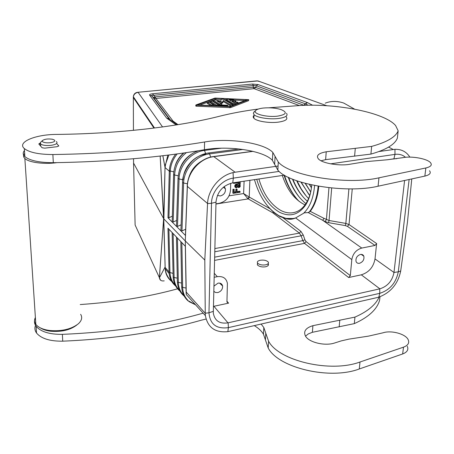 <?xml version="1.0" encoding="UTF-8"?>
<svg xmlns="http://www.w3.org/2000/svg" width="454" height="454" viewBox="0 0 454 454"><rect width="100%" height="100%" fill="white"/><g stroke="black" fill="none" stroke-linecap="round" stroke-linejoin="round"><path stroke-width="0.68" d="M180.896 241.664L185.38 246.329L186.072 291.303M173.076 273.376L169.075 272.321L167.969 228.209L180.868 241.636M185.465 234.485L185.493 235.512L180.953 230.91L180.942 229.94M180.981 230.944L181.946 230.91L185.658 229.264M252.997 151.358L212.415 156.84C199.998 158.957 188.614 171.516 187.445 184.432L185.306 240.972L163.888 218.964L165.035 167.299L163.741 218.794L165.228 269.523C166.13 274.483 168.332 278.45 171.828 281.418M187.445 184.432L185.493 235.512M160.551 280.146L135.122 225.031L133.561 163.048L163.633 218.624L165.035 167.299M160.177 156.04L163.741 218.794M178.042 178.116L178.036 178.524L179.063 178.978L177.508 226.421L176.561 226.455L180.953 230.91M178.229 175.755L174.608 175.028L173.167 222.029L172.231 222.074L176.532 226.433L176.515 225.49M172.231 222.074L167.991 217.772L168.922 217.738L172.338 216.172M279.142 171.402L233.328 178.127L233.067 172.605L235.127 172.219L213.772 156.624L253.031 151.364M173.78 171.873L169.319 170.766C169.677 164.774 171.788 159.223 175.658 154.116M168.911 154.99L165.273 164.904L165.171 167.691L169.302 171.175L170.244 171.55L170.256 171.169C170.647 164.887 172.963 159.133 177.202 153.906M169.319 170.766L167.991 217.772M173.167 222.029L176.68 220.44M177.508 226.421L181.118 224.804M172.191 221.138L172.208 222.051M187.252 185.822L187.235 186.288C187.383 172.185 199.953 158.157 213.312 156.573L212.415 156.84M232.703 99.483L227.59 99.244L226.433 99.591L232.981 103.45L234.934 103.546L237.97 102.201L235.944 102.042L234.139 102.729L232.232 101.617L235.83 100.964L231.239 101.038L229.355 99.931L232.561 100.079L233.714 99.738L232.703 99.483M160.154 156.045L163.627 218.618L159.422 277.797L164.955 267.281L169.064 271.957L169.955 272.389L168.899 229.179M164.212 280.85C161.76 281.202 160.251 280.521 159.677 278.801L159.354 277.78L163.627 218.618L165.228 269.523C165.75 274.534 167.929 278.529 171.765 281.514M379.067 151.517L394.952 149.315C401.529 149.162 406.489 151.761 409.843 157.118M226.75 105.827L227.931 105.464L226.909 105.197L218.408 104.806L212.358 101.117L210.247 101.276L216.348 105.022L226.75 105.827L226.733 106.304M284.386 175.165L232.737 182.883L233.328 178.127C222.04 179.512 211.49 191.656 211.485 203.279L208.976 312.783C209.986 324.287 216.45 329.235 228.385 327.623L379.771 293.329L378.829 297.132L377.195 297.563L227.84 331.653C215.224 332.901 207.739 327.567 205.39 315.649L186.288 294.567L185.306 240.972L204.805 260.068L205.253 313.311L186.117 291.956M167.815 155.126L164.989 167.203L162.827 155.733M213.221 101.015L213.312 100.249L219.623 104.08L221.745 103.921L217.126 101.117L222.761 102.048L223.192 100.482L230.064 104.562L232.181 104.409L223.391 99.205L221.28 99.256L220.74 101.146L214.963 99.914L213.312 100.249M235.416 102.246L233.645 102.439M195.822 105.998L196.315 106.208L196.332 105.215L230.536 106.645L248.65 99.687L214.992 98.058L195.924 104.953L196.332 105.215M204.805 260.068L207.557 203.5L187.235 186.288L187.218 186.673L187.235 186.225M235.791 102.105L235.825 101.123M348.91 188.892L345.84 223.419L349.024 224.548L376.633 243.543L375.015 258.928C373.443 267.145 368.875 272.44 361.31 274.823L348.666 277.525L350.312 275.618L351.81 259.592L295.616 217.943L304.379 212.824L308.192 212.563L325.019 221.529L328.531 222.664L329.054 220.502L331.675 188.007M295.616 217.943C291.996 219.662 288.216 219.685 284.278 218.016L280.061 216.632L274.12 212.75L270.55 209.26M294.26 218.516L285.776 218.414L284.278 218.016M210.23 102.099L210.321 101.333M196.315 106.208L230.501 107.643L248.61 100.657L248.718 99.647M230.717 183.297L230.49 190.391C229.628 197.286 225.888 201.593 219.271 203.307L215.951 203.84M219.231 104.84L213.289 101.231M229.588 106.44L197.439 104.948L215.9 98.251L247.186 99.693L229.588 106.44M226.41 100.408L232.947 104.437L234.281 104.641M378.829 297.132C390.695 292.609 397.982 283.92 400.689 271.061L407.482 221.966L411.767 178.927M219.662 102.649L222.732 103.03L222.761 102.048M233.067 172.605C219.81 175.386 207.96 189.738 207.557 203.5M252.458 84.052L253.457 85.5L256.266 85.761L258.076 84.569L252.458 84.052L152.555 93.779L155.03 96.918L253.031 87.202L255.846 87.463L254.036 88.661L299.317 105.544M217.409 195.413L220.377 195.963C224.004 194.874 225.689 192.485 225.422 188.796L224.162 186.571M232.737 182.883L232.556 182.911C222.778 185.402 217.262 191.758 216.002 201.973L213.301 313.061C214.731 320.819 219.617 324.082 227.965 322.851L379.885 288.835C387.603 286.332 392.307 280.873 393.987 272.462L398.283 271.832L409.128 179.495M404.593 180.476L394.004 272.309M177.259 124.782L169.223 119.01L166.561 117.995L149.627 95.192C149.247 94.511 150.223 94.04 152.555 93.779M207.234 103.206L207.251 102.377L211.394 104.953L213.528 104.789L209.373 102.218L207.251 102.377L199.845 105.056M231.37 105.754L230.03 105.555L223.164 101.463L222.732 103.03M223.164 101.463L223.192 100.482M237.964 103.228L237.964 102.36M244.922 100.561L233.702 100.045M226.427 99.71L224.066 99.602M221.217 99.471L215.877 99.222L215.9 98.251M232.181 105.447L232.176 104.573M231.5 101.009L231.165 100.992M210.752 105.566L207.302 103.416L207.319 102.434M221.751 104.959L221.739 104.085M396.722 158.696L393.93 158.804L394.963 154.388L330.614 163.843M387.563 159.751L393.93 158.804M215.877 99.222L214.18 99.84M213.215 101.174L213.238 100.198L211.224 100.913M210.23 102.258L210.247 101.276L208.21 102.014M159.382 277.615L159.587 278.393M376.633 243.543L374.993 245.444L361.753 248.066L322.652 220.258L324.054 218.368L329.054 220.502L345.84 223.419L345.329 225.598L347.446 226.37L374.993 245.444M215.979 105.805L210.298 102.315M233.714 100.777L233.708 99.891M165.023 167.265L162.867 155.728M318.765 186.282C317.84 196.735 314.997 205.1 310.241 211.365L308.192 212.563M235.127 172.219L278.069 166.045M268.212 263.797L268.291 263.922C268.87 265.25 267.939 266.209 265.505 266.793C262.293 267.247 259.728 266.753 257.81 265.312L257.367 264.767L257.526 263.138M214.112 277.309L217.313 276.679C222.942 275.998 226.302 278.223 227.397 283.341L226.943 302.086L228.589 303.153L213.38 306.388M360.402 254.45C357.06 255.733 355.601 258.037 356.015 261.373C356.611 262.928 357.786 263.564 359.54 263.292C362.973 261.924 364.403 259.552 363.836 256.181C363.2 254.768 362.054 254.189 360.402 254.45M213.891 286.162L218.011 283.154C220.479 282.831 222.012 283.767 222.602 285.975C222.738 289.243 221.126 291.445 217.755 292.58L215.463 292.478L213.76 291.241M169.075 272.321L169.172 273.609C169.796 278.79 171.947 282.916 175.636 285.992M237.124 189.375L236.273 189.505L236.182 192.127L234.133 192.445L234.236 189.392L233.379 189.522L233.248 193.359L240.064 192.303L240.092 191.526L237.033 191.997L237.124 189.375L236.716 189.063L235.864 189.193L235.774 191.815L234.145 192.065M240.092 191.526L239.684 191.208L237.045 191.616M234.236 189.392L232.97 189.21L232.845 193.041L233.248 193.359M236.733 185.067L237.3 186.923L238.038 187.468L239.139 187.513L240.098 186.73L240.308 185.635L239.071 184.693L240.183 184.455L240.387 183.501L236.619 184.42L235.484 185.232L235.183 186.554L235.654 187.616L236.67 187.82L236.693 187.105L236.018 186.923L235.972 185.868L236.852 185.028L237.709 187.235M236.693 187.105L236.006 186.793M240.387 183.501L239.207 183.308L235.342 184.602L234.775 186.242L235.654 187.616M233.18 182.814L233.583 183.388L240.427 182.36L240.45 181.731M351.81 259.592C352.917 253.587 356.231 249.745 361.753 248.066M186.231 294.01L186.089 292.257L186.231 294.01M205.39 315.649L205.253 313.311M307.057 102.451L307.545 102.661L305.423 103.847L307.057 102.451L258.076 84.569M169.109 118.908L166.561 117.995M169.234 119.016L151.965 96.032C151.341 95.266 151.829 95.034 153.424 95.329L253.457 85.5L253.031 87.202L254.036 88.661L155.904 98.467L155.03 96.918L153.571 97.627L151.965 96.032L149.627 95.192M178.013 124.663L173.042 121.093L171.992 120.997M239.116 185.272L238.929 186.322L238.174 186.526M238.827 186.855L239.519 186.395L239.468 185.482L237.703 184.897L238.412 186.543M238.668 186.503L239.082 186.815M238.929 186.322L239.343 186.634M239.105 186.083L239.519 186.395M239.201 185.788L239.616 186.095M239.218 185.431L239.627 185.743M237.056 186.537L237.465 186.844M239.207 183.308L239.621 183.615M239.201 183.45L239.616 183.757M239.116 183.535L239.525 183.842M238.94 183.632L239.354 183.938M236.721 183.966L237.136 184.273M236.205 184.114L236.619 184.42M235.688 184.335L236.097 184.642M235.342 184.602L235.751 184.909M235.076 184.926L235.484 185.232M234.888 185.38L235.297 185.686M234.786 185.817L235.195 186.129M234.775 186.242L235.183 186.554M234.843 186.656L235.251 186.969M235.002 187.059L235.41 187.371M236.835 185.652L237.243 185.958M236.903 186.134L237.311 186.446M233.606 182.752L233.583 183.388M232.97 189.21L233.379 189.522M235.864 189.193L236.273 189.505M235.774 191.815L236.182 192.127M405.479 157.3C402.613 154.808 399.106 153.838 394.963 154.388L394.952 149.315M379.743 288.863L379.771 293.329C389.878 290.021 396.053 282.853 398.283 271.832L400.7 270.981M214.833 248.576L299.396 233.112L301.15 235.813L214.753 251.76M249.887 180.317L249.201 197.008L247.822 198.602L248.202 198.892L249.479 197.201L243.616 193.563L247.822 198.602M273.563 212.256L272.723 212.761L248.202 198.892L215.951 204.033M348.666 277.525L304.543 243.378L302.824 240.637L214.617 257.168M254.467 179.636C259.444 196.991 267.729 209.078 279.312 215.9L285.645 218.289L287.751 218.658L291.922 218.726L295.299 218.096M303.675 213.21C309.878 207.172 313.504 198.029 314.554 185.777L314.577 185.51M308.811 212.529C314.072 206.161 317.181 197.377 318.141 186.174M256.72 179.296C261.351 195.112 268.95 206.099 279.516 212.251C290.01 217.375 298.789 214.856 305.848 204.686C309.106 199.408 311.069 192.819 311.733 184.92M258.888 178.972C263.382 194.102 270.697 204.595 280.827 210.457C286.502 213.38 291.945 213.721 297.154 211.485C300.696 209.873 303.72 207.081 306.229 203.103C308.51 199.431 310.139 195.027 311.132 189.88M282.337 175.471C287.172 190.073 294.737 199.874 305.02 204.885M299.265 201.497C292.467 194.698 287.393 185.936 284.051 175.216M305.917 203.596C298.187 197.359 292.291 188.575 288.233 177.236M284.442 175.199C287.314 184.534 291.53 192.541 297.098 199.227M307.318 201.201C301.087 195.623 296.139 188.268 292.478 179.131M288.687 177.452C291.479 185.374 295.276 192.241 300.077 198.058M308.584 198.512C303.794 193.716 299.833 187.791 296.706 180.737M292.898 179.302C295.537 185.987 298.914 191.849 303.045 196.888M309.713 195.475L300.917 182.122M297.086 180.868L301.127 188.762L305.985 195.719M310.684 191.98L305.122 183.325M301.257 182.224L308.913 194.55M311.438 187.808L309.316 184.375M305.411 183.405L310.701 191.923M309.554 184.432L311.461 187.627M325.234 103.154C331.045 100.884 337.22 100.856 343.757 103.064L354.648 109.17M286.292 116.882C288.091 119.334 285.413 121.093 278.257 122.149C269.239 123.335 256.419 121.252 253.865 118.244C252.946 117.257 252.986 116.315 253.985 115.418M286.497 113.279C288.301 115.708 285.617 117.444 278.45 118.488C269.421 119.652 256.578 117.586 254.019 114.612L253.355 113.125L254.461 111.565M263.235 108.058C269.568 107.479 275.396 107.944 280.725 109.448C287.671 112.263 286.633 114.487 277.621 116.133C266.702 117.58 252.027 113.676 255.778 110.447C256.953 109.3 259.444 108.5 263.235 108.058M257.968 263.496C259.864 264.835 262.395 265.284 265.562 264.835C267.962 264.268 268.876 263.354 268.303 262.106C266.708 260.414 264.041 259.79 260.29 260.244C257.872 260.812 256.953 261.725 257.531 262.991L257.968 263.496M321.063 160.79L325.626 159.643L370.907 154.099C386.116 149.786 394.929 144.474 397.358 138.164L398.164 130.826L395.604 125.542C384.566 112.586 337.56 103.376 300.304 105.498L268.836 107.802M24.465 150.535C22.683 152.618 22.814 154.644 24.862 156.619C29.862 160.614 39.345 162.646 53.311 162.702C109.159 161.777 159.524 157.459 204.419 149.746C228.6 145.325 263.751 150.575 272.406 160.358L277.842 170.137C289.033 184.228 345.982 193.875 378.091 186.208L424.848 176.101C429.745 174.898 431.306 173.11 429.529 170.738M40.349 143.799L38.908 144.105M258.371 109.034C244.451 110.838 231.432 113.256 219.327 116.292C178.989 126.575 119.033 133.754 56.568 134.424C35.508 134.407 16.673 142.153 24.334 148.566C29.345 152.482 38.862 154.474 52.88 154.542C108.949 153.685 159.513 149.502 204.567 141.994C228.833 137.687 264.114 142.851 272.814 152.431L278.285 162.01C289.533 175.806 346.731 185.306 378.954 177.82L425.858 167.963C430.772 166.794 432.333 165.046 430.54 162.725C427.333 158.673 411.466 155.836 402.806 157.674L387.239 159.78L365.884 161.641L350.539 164.132C340.035 166.357 322.107 163.366 318.39 158.866C315.927 155.574 318.538 153.214 326.233 151.778L371.661 146.392C386.91 142.181 395.746 136.989 398.164 130.826M40.139 143.118L38.789 143.963L42.097 147.76L44.753 148.157L57.244 146.67L58.719 145.796L56.756 143.68M370.907 154.099L371.661 146.392M34.998 318.856C34.033 321.438 34.396 323.906 36.093 326.261C40.809 331.8 49.571 334.496 62.38 334.348C113.545 332.169 159.859 325.28 201.309 313.669L203.154 313.186M407.283 346.311C408.765 349.637 407.215 352.191 402.653 353.967L359.284 368.971C329.598 380.242 278.132 367.7 268.201 347.98L265.425 339.921L265.777 333.196L263.819 327.527L261.146 324.099M265.777 333.196L268.569 341.17C278.546 360.703 330.223 373.148 360.005 362.003L403.498 347.162C408.078 345.409 409.627 342.884 408.135 339.586C405.456 333.838 391.047 330.024 382.972 332.822L368.557 336.113L348.871 339.144L341.249 340.892L334.683 342.974C324.956 346.334 308.675 342.367 305.423 335.983C303.289 331.306 305.78 327.867 312.902 325.671L354.943 317.113C367.575 311.552 375.651 304.855 379.186 297.024M80.222 304.549C115.866 302.12 148.327 296.876 177.593 288.812M40.332 327.879C42.914 329.564 46.348 330.682 50.627 331.221C61.585 332.09 70.291 330.03 76.749 325.053L76.84 324.979M305.514 336.13L308.34 333.894L312.392 332.294L354.307 323.628C368.54 317.215 376.968 309.446 379.584 300.327L379.975 296.763M265.425 339.921L263.473 334.195C261.538 331.006 258.491 328.157 254.331 325.66M206.054 319.049L201.184 320.223C159.87 331.97 113.721 338.956 62.737 341.175L62.38 334.348M35.503 325.37C34.464 328.032 34.81 330.586 36.536 333.02C41.246 338.61 49.974 341.329 62.737 341.175M354.307 323.628L354.943 317.113M80.636 314.304C82.554 317.414 81.794 320.569 78.366 323.776C71.323 329.207 61.806 331.454 49.809 330.506C43.011 329.593 38.357 327.544 35.843 324.355L35.304 323.52C34.266 321.568 34.294 319.571 35.389 317.516M56.892 162.651C44.044 164.501 28.806 162.481 24.856 158.469L24.289 157.861C23.273 156.534 23.285 155.183 24.334 153.81L24.652 153.429M40.809 142.119L40.378 142.539L40.565 143.98C42.545 145.337 45.985 145.796 50.882 145.371C55.717 144.627 57.681 143.481 56.767 141.932L56.313 141.563M42.387 141.586C43.76 142.664 46.365 143.044 50.195 142.726C53.81 142.176 55.28 141.325 54.611 140.178L52.602 139.27C47.971 138.601 44.554 139.049 42.347 140.621L42.387 141.586M181.668 286.247L181.679 286.832L182.656 287.342L181.85 242.657M173.15 276.463L173.161 277.008L174.103 277.49L173.122 233.572M181.611 283.058L178.331 282.365L177.435 238.066M186.021 288.063L182.656 287.342C182.814 292.575 184.54 296.882 187.848 300.264M177.298 278.166L174.103 277.49C174.291 282.768 176.112 287.076 179.557 290.407M182.587 182.128L182.57 182.553L183.62 183.019L181.946 230.91M243.015 149.468L209.544 153.889C196.219 155.336 183.802 169.274 183.62 183.019L187.423 183.785M210.684 157.084L209.544 153.889L208.568 152.97C204.272 153.571 200.197 155.166 196.344 157.765C190.413 161.284 182.105 172.957 182.57 182.553L180.908 230.853M168.922 217.738L170.244 171.55M173.604 174.188L173.598 174.591L174.608 175.028C175.142 166.068 179.069 158.599 186.384 152.612M183.581 153.021C179.375 156.647 176.521 161.085 175.023 166.323M205.855 154.201C194.13 155.478 183.24 167.696 183.081 179.784M204.192 149.786L204.499 150.405C191.395 151.801 179.211 165.466 179.063 178.978L182.78 179.727M221.512 148.191L204.499 150.405L205.617 153.537M187.281 186.742L185.431 235.433M192.524 153.543C185.697 157.527 181.271 163.327 179.245 170.931M205.401 159.178C196.27 163.196 190.527 170.097 188.166 179.875M214.129 156.562L213.573 156.534M393.226 149.48L388.584 147.107M175.131 285.033C171.975 281.792 170.256 277.695 169.966 272.729L169.955 272.389M235.212 102.275L235.246 101.299M248.61 100.657L248.65 99.687M219.605 104.863L219.623 104.08M230.501 107.643L230.536 106.645M234.905 104.397L234.934 103.546M232.947 104.437L232.981 103.45M164.132 229.94L163.939 229.559M221.853 103.12L221.881 102.139M256.266 85.761L255.846 87.463L303.947 105.271L305.179 103.745L256.266 85.761M133.431 130.343L133.345 96.719C133.93 94.165 135.536 92.73 138.164 92.412L162.566 126.955M133.414 96.816L133.294 97.445L153.957 128.079M154.519 128.011L133.345 96.719C133.658 94.233 135.025 92.769 137.443 92.327L257.934 80.92L326.857 105.742M352.253 188.875L349.024 224.548L347.446 226.37M393.987 272.462L375.015 258.928M260.477 81.834L257.026 80.863L137.914 92.287M133.561 163.048L133.544 158.735M218.215 105.913L218.226 105.43M176.146 124.958L166.834 118.25M226.478 100.623L226.506 99.647M216.331 105.822L216.348 105.022M211.377 105.595L211.394 104.953M237.788 103.296L237.817 102.445M230.03 105.555L230.064 104.562M232.539 100.896L232.561 100.079M229.486 107.751L229.514 106.758M362.82 255.488L363.03 255.029M195.475 304.708L188.529 300.911M183.881 295.497C180.363 292.121 178.513 287.745 178.331 282.365L177.372 281.866C177.724 287.91 180.017 292.677 184.245 296.167M172.072 121.059L173.042 121.093L155.904 98.467L153.571 97.627L170.097 119.64M310.241 211.365L324.054 218.368M312.641 105.237L307.545 102.661M308.175 105.254L305.423 103.847L304.214 105.339M328.951 187.723L326.42 219.634L325.019 221.529M350.312 275.618L306.075 241.607L304.543 243.378L214.538 260.403M228.589 303.153L226.949 301.291M227.965 322.851L213.93 306.285M379.885 288.835L361.31 274.823M177.361 281.304L176.447 237.033M186.078 291.667L185.34 246.289M244.093 181.186L243.616 193.563L229.066 195.833M217.313 276.679L214.214 273.257M164.076 227.863L163.883 227.482M345.329 225.598L328.531 222.664M270.085 208.783L249.479 197.201M228.135 322.811L228.385 327.623L227.84 331.653M213.255 311.359L208.976 312.783L205.253 313.22M215.996 202.161L211.485 203.279L207.552 203.602M282.973 217.755L300.917 231.353L299.396 233.112L272.723 212.761M306.075 241.607L304.906 239.786L302.824 240.637L301.15 235.813L303.227 234.962L300.917 231.353M304.906 239.786L303.227 234.962M58.736 146.143L58.719 145.796M53.311 162.702L52.88 154.542M204.419 149.746L204.567 141.994M274.647 164.416L275.067 156.403M378.091 186.208L378.954 177.82M424.848 176.101L425.858 167.963M325.626 159.643L326.233 151.778M354.591 156.204L355.289 148.435M359.284 368.971L360.005 362.003M402.653 353.967L403.498 347.162M312.392 332.294L312.902 325.671M339.178 326.908L339.774 320.348M188.177 300.968C184.171 297.444 182.003 292.734 181.679 286.832L180.845 241.607M179.932 291.088C175.772 287.637 173.513 282.944 173.161 277.008L172.145 232.556M172.168 221.989L173.598 174.591C173.967 166.13 177.395 158.923 183.887 152.975M176.487 226.37L178.036 178.524C178.405 170.466 181.56 163.451 187.502 157.476C193.41 152.306 194.312 152.555 198.211 150.785M239.003 148.963L208.817 152.936M213.953 156.482L252.73 151.296M227.908 106.361L227.925 105.629M195.816 106.083L195.833 105.084M213.505 105.691L213.522 104.953M226.404 100.561L226.433 99.591M175.522 285.787C171.992 282.711 169.875 278.648 169.172 273.609L165.165 268.819L163.781 218.845M188.921 301.57L195.578 304.821M393.505 158.866L393.941 159.07M306.229 203.103L305.848 204.686M257.441 264.892L257.531 262.991M24.862 156.619L24.334 148.566M272.406 160.358L272.814 152.431M277.842 170.137L278.285 162.01M263.473 334.195L263.819 327.527M268.201 347.98L268.569 341.17M36.536 333.02L36.093 326.261M50.627 331.221L49.809 330.506M24.658 153.492L24.334 153.81M40.69 146.148L40.565 143.98M219.577 283.097L222.602 285.975M24.856 158.469L35.843 324.355M254.019 114.612L253.865 118.244M255.778 110.447L253.894 112.053M268.121 265.55L268.223 263.536M361.18 254.371L363.836 256.181M42.347 140.621L40.378 142.539M223.328 187.247L225.422 188.796"/></g></svg>
